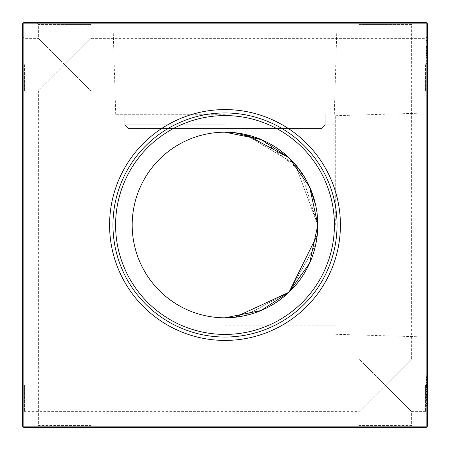 <?xml version="1.0" encoding="UTF-8"?>
<svg xmlns="http://www.w3.org/2000/svg" width="450" height="450" viewBox="0 0 450 450"><rect width="100%" height="100%" fill="white"/><g stroke="black" fill="none" stroke-linecap="round" stroke-linejoin="round"><path stroke-width="0.34" stroke-dasharray="2.25 1.69" d="M225 22.5L337.044 22.5L225 22.5M225 114.3L115.701 114.3L225 114.3M128.509 128.509C123.615 123.615 123.615 123.615 128.509 128.509C123.615 123.615 123.615 123.615 128.509 128.509L225 128.509L128.509 128.509C123.615 123.615 123.615 123.615 128.509 128.509C123.615 123.615 123.615 123.615 128.509 128.509L225 128.509L128.509 128.509C123.615 123.615 123.615 123.615 128.509 128.509C123.615 123.615 123.615 123.615 128.509 128.509L225 128.509L128.509 128.509C123.615 123.615 123.615 123.615 128.509 128.509C123.615 123.615 123.615 123.615 128.509 128.509L225 128.509L128.509 128.509C123.615 123.615 123.615 123.615 128.509 128.509C123.615 123.615 123.615 123.615 128.509 128.509L225 128.509L128.509 128.509L225 128.509L225 124.83L225 132.188L235.029 132.733L225 132.188L235.052 132.733L225 132.188L225 128.509L321.491 128.509L225 128.509L225 124.83L225 132.188L225 128.509L321.491 128.509C326.385 123.615 326.385 123.615 321.491 128.509C326.385 123.615 326.385 123.615 321.491 128.509L225 128.509L225 124.83L225 132.188L225 128.509L321.491 128.509C326.385 123.615 326.385 123.615 321.491 128.509C326.385 123.615 326.385 123.615 321.491 128.509L225 128.509L225 124.83L225 132.188L225 128.509L321.491 128.509C326.385 123.615 326.385 123.615 321.491 128.509C326.385 123.615 326.385 123.615 321.491 128.509L225 128.509L225 124.83L225 132.188L225 128.509L321.491 128.509C326.385 123.615 326.385 123.615 321.491 128.509C326.385 123.615 326.385 123.615 321.491 128.509L128.509 128.509L321.491 128.509C326.385 123.615 326.385 123.615 321.491 128.509C326.385 123.615 326.385 123.615 321.491 128.509L128.509 128.509M427.5 64.688L427.5 93.038L427.5 64.688M425.475 64.688L425.475 91.013L425.475 64.688M427.5 385.312L427.5 413.662L427.5 385.312M425.475 385.312L425.475 411.637L425.475 385.312M22.5 64.688L22.5 93.038L22.5 64.688M24.525 64.688L24.525 91.013L24.525 64.688M22.5 385.312L22.5 413.662L22.5 385.312M24.525 385.312L24.525 411.637L24.525 385.312M36.337 427.5L64.688 427.5L36.337 427.5L38.363 425.475L64.688 425.475L38.363 425.475L38.363 91.013L91.013 38.363L91.013 24.525L38.363 24.525L36.337 22.5L93.038 22.5L36.337 22.5M427.5 36.337L425.475 38.363L91.013 38.363L64.688 64.688L38.363 38.363L38.363 24.525L91.013 24.525L93.038 22.5M356.963 427.5L385.312 427.5L356.963 427.5L358.988 425.475L385.312 425.475L358.988 425.475L358.988 411.637L411.637 358.988L411.637 24.525L358.988 24.525L356.963 22.5L413.662 22.5L356.963 22.5M427.5 356.963L425.475 358.988L411.637 358.988L385.312 385.312L358.988 358.988L358.988 24.525L411.637 24.525L413.662 22.5M22.5 356.963L24.525 358.988L358.988 358.988L411.637 411.637L385.312 385.312L358.988 411.637L24.525 411.637L22.5 413.662M413.662 427.5L385.312 427.5L413.662 427.5L411.637 425.475L385.312 425.475L411.637 425.475L411.637 411.637L425.475 411.637L427.5 413.662M22.5 36.337L24.525 38.363L38.363 38.363L91.013 91.013L64.688 64.688L38.363 91.013L24.525 91.013L22.5 93.038M93.038 427.5L64.688 427.5L93.038 427.5L91.013 425.475L64.688 425.475L91.013 425.475L91.013 91.013L425.475 91.013L427.5 93.038M427.5 225L427.5 337.044L427.5 225M335.7 225L335.7 115.701L335.7 225M317.267 235.035L317.812 225L309.572 263.227L289.029 292.191L261.107 310.5L225 317.812L225 325.17L225 317.812L225 325.17L225 317.812L225 325.17L225 317.812L225 325.17L225 317.812L225 325.17L225 317.812L234.996 317.272M225 317.812L235.052 317.267L225 317.812M244.851 315.664L289.187 292.039L315.681 244.789L289.187 292.039L244.856 315.664L289.187 292.039L315.681 244.789L289.187 292.039L244.851 315.664M317.261 235.097L317.812 225A92.812 92.812 0 0 1 225 317.812A92.812 92.812 0 0 1 132.188 225A92.812 92.812 0 0 1 225 132.188A92.812 92.812 0 0 1 317.812 225L317.261 235.097M340.419 225A115.419 115.419 0 0 1 225 340.419A115.419 115.419 0 0 1 109.581 225A115.419 115.419 0 0 1 225 109.581A115.419 115.419 0 0 1 340.419 225M337.044 225A112.044 112.044 0 0 1 225 337.044A112.044 112.044 0 0 1 112.956 225A112.044 112.044 0 0 1 225 112.956A112.044 112.044 0 0 1 337.044 225M334.412 225A109.412 109.412 0 0 1 225 334.412A109.412 109.412 0 0 1 115.588 225A109.412 109.412 0 0 1 225 115.588A109.412 109.412 0 0 1 334.412 225M426.15 386.392L426.15 399.15L426.15 382.421L427.5 382.421L427.5 405.495L427.5 375.784L427.5 399.437L427.5 376.071L427.5 399.15L427.5 376.65L427.5 399.15L427.5 382.421L426.15 382.421L426.15 386.392L427.5 386.392M426.15 376.206L426.15 399.437L426.15 375.784L426.15 377.522L427.5 377.522L427.5 379.249L427.5 377.522L426.15 377.522L426.15 375.784L427.5 375.784L426.15 375.784L426.15 376.206L427.5 376.206M427.5 55.502L427.5 53.19L427.5 55.502L427.5 53.19L427.5 55.502L427.5 53.19L427.5 55.502L427.5 53.19L427.5 55.502L427.5 53.19L427.5 55.502L426.15 55.502L426.15 53.19L427.5 53.19L426.15 53.19L426.15 55.502L427.5 55.502L426.15 55.502L426.15 53.19L427.5 53.19L426.15 53.19L426.15 55.502L427.5 55.502L426.15 55.502L426.15 53.19L427.5 53.19L426.15 53.19L426.15 55.502L427.5 55.502L426.15 55.502L426.15 53.19L427.5 53.19L426.15 53.19L426.15 55.502L427.5 55.502L426.15 55.502L426.15 53.19L427.5 53.19L426.15 53.19L426.15 55.502L427.5 55.502M427.5 63.579L427.5 39.921L427.5 63.579L427.5 39.921L427.5 63.579L427.5 39.921L427.5 63.579L427.5 39.921L427.5 63.579L427.5 40.5L427.5 63.579L426.15 63.579L426.15 51.761L427.5 51.761L427.5 42.233L427.5 61.267L427.5 42.233L427.5 61.267L427.5 42.233L427.5 61.267L427.5 51.75L426.15 51.761L426.15 39.921L427.5 39.921L426.15 39.921L426.15 46.614L427.5 46.614L426.15 46.614L426.15 60.694L427.5 60.694L426.15 60.694L426.15 63L427.5 63L427.5 40.5L427.5 63L427.5 46.772L427.5 63L426.15 63L426.15 40.5L427.5 40.5L426.15 40.5L426.15 49.731L427.5 49.731L426.15 49.731L426.15 40.5L427.5 40.5L426.15 40.5L426.15 63L427.5 63L426.15 63L426.15 52.037L427.5 52.037L426.15 52.037L426.15 63L427.5 63L426.15 63L426.15 53.691L427.5 53.691L426.15 53.691L426.15 46.794L427.5 46.794L426.15 46.794L426.15 42.233L427.5 42.233L427.5 51.171L427.5 42.233L426.15 42.233L426.15 47.424L427.5 47.424L426.15 47.424L426.15 39.921L426.15 63.579L427.5 63.579L426.15 63.579L426.15 42.233L426.15 61.267L426.15 51.75L427.5 51.75L426.15 51.761L426.15 39.921L427.5 39.921L426.15 39.921L426.15 60.694L427.5 60.694L426.15 60.694L426.15 63L427.5 63L426.15 63L426.15 42.233L427.5 42.233L426.15 42.233L426.15 47.424L427.5 47.424L426.15 47.424L426.15 39.921L426.15 51.761L427.5 51.761L426.15 51.75L426.15 63.579L426.15 42.233L426.15 61.267L427.5 61.267L426.15 61.267L426.15 57.409L427.5 57.409L426.15 57.409L426.15 51.75L427.5 51.761L426.15 51.761L426.15 39.921L427.5 39.921L426.15 39.921L426.15 63.579L427.5 63.579L426.15 63.579L426.15 62.454L427.5 62.454M427.5 426.15L427.5 23.85L426.15 23.85L426.15 426.15L23.85 426.15L23.85 23.85L426.15 23.85L426.15 22.5L23.85 22.5L23.85 23.85L22.5 23.85L22.5 426.15L23.85 427.5L426.15 427.5L427.5 426.15L426.15 426.15L426.15 427.5M426.15 385.892L426.15 399.15L427.5 399.15L427.5 384.441L427.5 399.15L426.15 399.15L427.5 399.15L426.15 399.15L427.5 399.15L426.15 399.15L427.5 399.15L426.15 399.15L427.5 399.15L426.15 399.15L427.5 399.15L426.15 399.15L427.5 399.15L426.15 399.15L427.5 399.15L426.15 399.15L427.5 399.15L426.15 399.15L426.15 384.728L427.5 384.728L426.15 384.728L426.15 399.15L426.15 382.708L427.5 382.708L426.15 382.708L427.5 382.708L426.15 382.708L427.5 382.708L426.15 382.708L426.15 384.728L427.5 384.728L426.15 384.728L426.15 382.708L427.5 382.708L426.15 382.708L427.5 382.708L426.15 382.708L426.15 399.15L427.5 399.15L426.15 399.15L426.15 382.708L427.5 382.708L426.15 382.708L426.15 385.673L427.5 385.673L426.15 385.673L426.15 382.421L427.5 382.421L426.15 382.421L427.5 382.421L426.15 382.421L426.15 399.15L427.5 399.15L426.15 399.15L426.15 387.675L427.5 387.675L426.15 387.675L426.15 384.441L427.5 384.441L427.5 397.418L427.5 384.441L427.5 397.418L427.5 384.441L427.5 397.131L427.5 384.441L426.15 384.441L427.5 384.441L426.15 384.441L426.15 397.418L427.5 397.418L426.15 397.418L426.15 390.966L427.5 390.971L426.15 390.971L426.15 384.441L427.5 384.441L426.15 384.441L426.15 388.794L427.5 388.794L426.15 388.794L426.15 399.15L427.5 399.15L426.15 399.15L426.15 376.071L427.5 376.071L426.15 376.071L426.15 399.15L427.5 399.15L426.15 399.15L427.5 399.15L426.15 399.15L426.15 396.304L427.5 396.304L426.15 396.304L426.15 399.437L427.5 399.437L427.5 395.691L427.5 399.437L426.15 399.437L427.5 399.437L426.15 399.437L426.15 390.971L427.5 390.966L426.15 390.971L426.15 399.437L427.5 399.437L426.15 399.437L426.15 390.881L427.5 390.881L426.15 390.881L427.5 390.881L426.15 390.876L426.15 382.421L427.5 382.421L426.15 382.421L426.15 385.127L427.5 385.127L426.15 385.127L426.15 390.971L427.5 390.971L426.15 390.966L426.15 385.144L427.5 385.144L426.15 385.144L426.15 382.421L426.15 385.892L427.5 385.892M317.267 214.959L315.652 205.093M309.623 186.879L305.291 178.442M300.364 170.826L289.018 157.798M246.015 134.601L234.596 132.683M262.322 140.023L300.836 171.495L317.812 225L295.144 164.222L244.856 134.336L295.144 164.222L317.812 225L295.144 164.222L244.856 134.336M22.5 426.15L23.85 426.15L23.85 427.5M426.15 22.5L427.5 23.85M23.85 22.5L22.5 23.85M426.15 385.566L427.5 385.566M426.15 383.254L427.5 383.254M426.15 390.988L427.5 390.988L426.15 390.988L426.15 397.418L427.5 397.418L426.15 397.418L426.15 384.441L426.15 390.988L427.5 390.988L426.15 390.988M426.15 386.274L427.5 386.274M426.15 387.321L427.5 387.321M426.15 394.532L427.5 394.532M426.15 395.646L427.5 395.646M426.15 391.061L427.5 391.061M426.15 395.111L426.15 376.65L427.5 376.65L426.15 376.65L426.15 395.111L427.5 395.111M426.15 377.46L426.15 399.15L426.15 376.65L427.5 376.65L426.15 376.65L427.5 376.65L426.15 376.65L426.15 377.46L427.5 377.46M426.15 382.961L427.5 382.961M426.15 382.922L427.5 382.922M426.15 385.751L427.5 385.751M426.15 390.904L427.5 390.904L426.15 390.904L426.15 397.418L426.15 384.441L427.5 384.441L426.15 384.441L426.15 390.904M426.15 40.837L426.15 63L427.5 63L426.15 63L426.15 40.5L427.5 40.5L426.15 40.5L426.15 40.837L427.5 40.837M426.15 46.536L427.5 46.536L427.5 50.355L427.5 46.547L426.15 46.547L426.15 42.806L426.15 50.355L426.15 46.547M426.15 52.245L427.5 52.245M426.15 52.616L427.5 52.616M426.15 62.454L426.15 40.5L426.15 42.806L427.5 42.806L426.15 42.806L427.5 42.806L426.15 42.806L426.15 48.724L427.5 48.724M426.15 50.355L427.5 50.355L426.15 50.355M426.15 50.31L427.5 50.31M426.15 42.233L427.5 42.233L426.15 42.233L426.15 46.704L426.15 42.233M426.15 51.75L427.5 51.75M426.15 57.409L427.5 57.409M426.15 61.267L427.5 61.267L426.15 61.267M426.15 53.308L427.5 53.308M426.15 53.483L427.5 53.483M426.15 46.817L427.5 46.817L426.15 46.839L426.15 39.921L426.15 46.839M426.15 51.171L426.15 46.704L426.15 51.171L427.5 51.171M426.15 46.704L427.5 46.704L426.15 46.704M426.15 58.961L426.15 40.5L426.15 63L426.15 40.5L427.5 40.5L426.15 40.5L427.5 40.5L426.15 40.5L426.15 58.961L427.5 58.961M426.15 48.724L426.15 48.291L427.5 48.291M426.15 48.291L426.15 55.648L427.5 55.648M426.15 55.648L426.15 63.579M426.15 57.229L427.5 57.229L426.15 57.229M426.15 55.564L427.5 55.564M426.15 50.597L427.5 50.597M426.15 46.811L426.15 63L427.5 63L426.15 63L427.5 63L426.15 63L426.15 46.811L427.5 46.811M426.15 40.5L427.5 40.5L426.15 40.5M426.15 46.772L426.15 63L427.5 63L426.15 63L426.15 46.772L427.5 46.772M426.15 378.309L427.5 378.309M426.15 377.803L427.5 377.803M426.15 380.424L427.5 380.424M426.15 375.784L426.15 379.249L427.5 379.249L426.15 379.249L426.15 377.522L427.5 377.522L426.15 377.522L426.15 375.784L427.5 375.784M426.15 376.071L427.5 376.071L426.15 376.071M426.15 393.958L426.15 382.421L426.15 397.418L427.5 397.418L426.15 397.418L426.15 393.958L427.5 393.958M426.15 388.181L427.5 388.181L427.5 378.956L427.5 396.844L427.5 388.181L426.15 388.181L426.15 378.956L426.15 388.181M426.15 378.956L427.5 378.956L426.15 378.956M426.15 396L426.15 382.421L426.15 405.495L426.15 396.849L427.5 396.844L426.15 396.844L426.15 396L427.5 396M426.15 379.586L427.5 379.586M426.15 396.27L427.5 396.27M426.15 394.897L427.5 394.897M426.15 390.971L427.5 390.971L426.15 390.954L426.15 384.441L427.5 384.441L426.15 384.441L426.15 390.954M426.15 385.487L427.5 385.487M426.15 382.421L426.15 399.437L426.15 382.421L427.5 382.421L426.15 382.421L427.5 382.421L426.15 382.421L426.15 399.15L427.5 399.15L426.15 399.15L427.5 399.15L426.15 399.15L426.15 382.708L427.5 382.708L426.15 382.708L427.5 382.708L426.15 382.708L427.5 382.708L426.15 382.708L426.15 385.673L426.15 382.421L427.5 382.421M426.15 385.656L427.5 385.656M426.15 391.359L427.5 391.359L426.15 391.359M426.15 389.34L427.5 389.34L426.15 389.34M426.15 385.982L427.5 385.982M426.15 384.761L427.5 384.761L426.15 384.761M426.15 386.168L427.5 386.168L426.15 386.168M426.15 386.651L427.5 386.651L426.15 386.651M426.15 388.142L427.5 388.142L426.15 388.142M426.15 389.841L427.5 389.841L426.15 389.841M426.15 392.147L427.5 392.147L426.15 392.147M426.15 394.689L427.5 394.689L426.15 394.689M426.15 399.437L426.15 395.691L426.15 399.437L427.5 399.437M426.15 397.209L427.5 397.209L426.15 397.209M426.15 395.691L427.5 395.691M426.15 397.418L427.5 397.418L426.15 397.418M426.15 394.774L427.5 394.774L426.15 394.774M426.15 393.204L427.5 393.204L426.15 393.204M426.15 391.511L427.5 391.511L426.15 391.511M426.15 389.267L427.5 389.267L426.15 389.267M426.15 386.73L427.5 386.73L426.15 386.73M426.15 377.522L426.15 379.249L426.15 377.522M426.15 385.582L427.5 385.582M426.15 400.798L427.5 400.798M426.15 405.495L427.5 405.495M426.15 400.303L427.5 400.303L426.15 400.303M426.15 403.476L427.5 403.476M426.15 390.836L427.5 390.836M426.15 384.441L427.5 384.441M426.15 397.131L427.5 397.131M426.15 399.15L427.5 399.15M426.15 397.564L427.5 397.564L426.15 397.564M321.491 128.509L225 128.509L321.491 128.509M426.15 390.246L427.5 390.246L426.15 390.234M426.15 392.754L427.5 392.754M426.15 390.791L427.5 390.791M426.15 392.231L427.5 392.231M426.15 54.686L427.5 54.686L426.15 54.686M426.15 53.443L427.5 53.443M426.15 380.081L427.5 380.081M426.15 390.752L427.5 390.752L426.15 390.752M426.15 391.416L427.5 391.416L426.15 391.416M426.15 396.844L427.5 396.844L426.15 396.849M426.15 395.758L427.5 395.758M115.701 114.3L112.956 22.5M225 124.83L124.83 124.83L225 124.83L124.83 124.83L225 124.83L124.83 124.83L124.83 114.3M335.7 334.299L427.5 337.044M225 325.17L335.7 325.17M325.17 114.3L325.17 124.83L325.17 114.3L325.17 124.83L325.17 114.3L325.17 124.83L335.7 124.83M335.7 115.701L427.5 112.956M334.299 114.3L337.044 22.5"/><path stroke-width="0.67" d="M234.996 317.272L289.001 292.219L317.267 235.035M234.596 132.683L225 132.188L234.596 132.683L225 132.188L234.596 132.683L225 132.188L261.129 139.506L289.007 157.787L309.606 186.84L317.812 225A92.812 92.812 0 0 0 225 132.188A92.812 92.812 0 0 0 132.188 225A92.812 92.812 0 0 0 225 317.812A92.812 92.812 0 0 0 317.812 225L309.572 263.227L289.029 292.191L261.107 310.5L225 317.812L261.107 310.5L289.029 292.191L309.572 263.227L317.812 225L309.572 263.227L289.029 292.191L261.107 310.5L225 317.812L261.107 310.5L289.029 292.191L309.572 263.227L317.812 225L317.267 214.959M235.052 317.267L244.856 315.664L235.052 317.267M315.681 244.789L317.261 235.097L315.681 244.789M109.581 225A115.419 115.419 0 0 0 225 340.419A115.419 115.419 0 0 0 340.419 225A115.419 115.419 0 0 0 225 109.581A115.419 115.419 0 0 0 109.581 225M112.956 225A112.044 112.044 0 0 0 225 337.044A112.044 112.044 0 0 0 337.044 225A112.044 112.044 0 0 0 225 112.956A112.044 112.044 0 0 0 112.956 225M115.588 225A109.412 109.412 0 0 0 225 334.412A109.412 109.412 0 0 0 334.412 225A109.412 109.412 0 0 0 225 115.588A109.412 109.412 0 0 0 115.588 225M427.5 23.85L427.5 426.15L426.15 427.5L23.85 427.5L23.85 426.15L426.15 426.15L426.15 23.85L23.85 23.85L23.85 426.15L22.5 426.15L22.5 23.85L23.85 23.85L23.85 22.5L426.15 22.5L427.5 23.85L426.15 23.85L426.15 22.5M315.652 205.093L309.623 186.879M305.291 178.442L300.364 170.826M289.018 157.798L246.015 134.601M244.856 134.336L235.029 132.733L244.856 134.336L235.029 132.733L262.322 140.023M426.15 427.5L426.15 426.15L427.5 426.15M22.5 426.15L23.85 427.5M22.5 23.85L23.85 22.5"/></g></svg>
